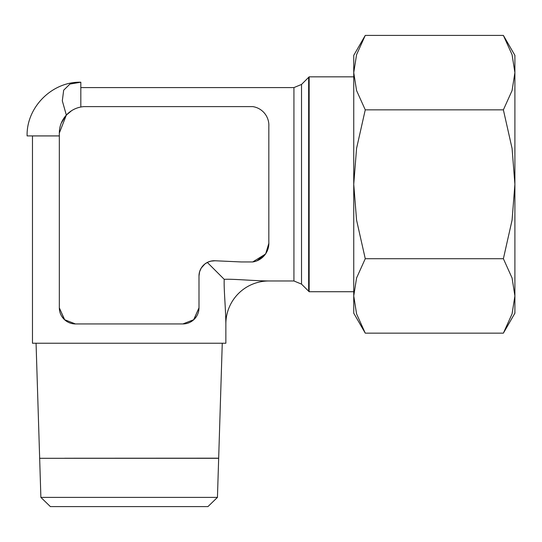 <?xml version="1.0" encoding="UTF-8"?>
<svg xmlns="http://www.w3.org/2000/svg" width="542" height="542" viewBox="0 0 542 542"><rect width="100%" height="100%" fill="white"/><g stroke="black" fill="none" stroke-linecap="round" stroke-linejoin="round"><path stroke-width="0.81" d="M59.329 135.934L32.473 135.934L32.473 343.242L225.858 343.242L225.858 323.947A42.974 42.974 0 0 1 268.832 280.973C253.094 280.831 233.162 278.812 224.232 279.347L207.315 262.43L204.93 263.94L207.898 262.145L210.906 261.129L215.113 260.77A15.298 15.298 0 0 0 198.989 276.041L198.995 307.829L193.806 319.678L182.884 323.947L75.446 323.947L64.518 319.678L59.329 307.829L64.701 319.841M193.623 458.241L218.67 458.241L222.261 343.242M64.701 458.241L218.67 458.186M36.063 343.242L39.661 458.214M207.959 506.587L217.444 497.393L218.67 458.295L39.661 458.295L40.88 497.393L50.365 506.587L207.959 506.587M80.819 87.587L293.927 87.587L301.521 84.444L309.15 76.842L353.743 76.842M309.15 76.842L309.15 291.718L301.521 284.116L293.927 280.973L268.832 280.973M353.743 291.718L309.15 291.718M308.655 77.303L308.655 291.257M75.446 323.947A16.118 16.118 0 0 1 59.329 307.829L59.329 133.305A26.504 26.504 0 0 1 84.044 106.605L252.714 106.605A18.902 18.902 0 0 1 268.832 126.482L268.832 242.078A18.902 18.902 0 0 1 268.866 243.256L265.743 253.663L256.955 260.817M59.329 133.047L66.348 115.087L71.605 110.683M66.009 115.453L61.212 123.237M198.989 276.041L199.605 271.738L198.989 276.041A15.298 15.298 0 0 0 198.995 276.569M503.382 333.147L514.9 313.201L514.9 55.359L503.382 35.413L512.075 54.701L514.9 72.628L512.075 90.555L503.382 109.843L512.075 148.42L514.9 184.28L512.075 220.133L503.382 258.717L512.075 278.005L514.9 295.932L512.075 313.859L503.382 333.147L365.261 333.147L356.568 313.859L353.743 295.932L353.743 313.201L365.261 333.147M365.261 35.413L353.743 55.359L353.743 295.932L356.568 278.005L365.261 258.717L356.568 220.133L353.743 184.28L356.568 148.42L365.261 109.843L356.568 90.555L353.743 72.628L356.568 54.701L365.261 35.413L503.382 35.413M193.623 319.841L198.995 307.829A16.118 16.118 0 0 1 182.884 323.947M199.605 271.738L201.251 268.039L204.93 263.94L201.251 268.039L199.605 271.738M225.858 323.947C225.716 308.208 223.697 288.276 224.232 279.347M365.261 258.717L503.382 258.717M365.261 109.843L503.382 109.843M268.866 243.256A18.902 18.902 0 0 1 252.714 261.955L241.366 261.955L215.113 260.77M252.714 261.955L265.438 254.11M80.819 107.025L80.819 82.215L69.979 84.044L63.678 90.175L62.31 100.826L66.341 115.087M80.819 82.215C52.12 81.476 26.375 107.208 27.1 135.9L59.329 135.9M40.88 497.393L217.444 497.393M301.521 84.444L301.521 284.116M293.927 87.587L293.927 280.973"/></g></svg>
